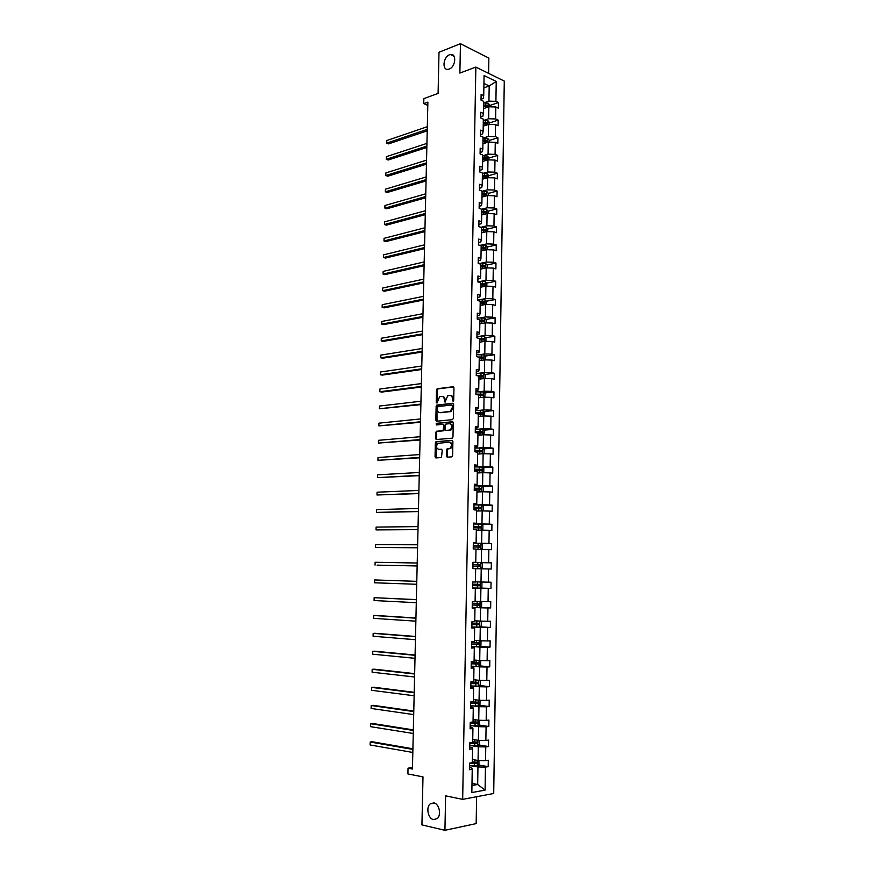 <?xml version="1.0" encoding="UTF-8"?>
<svg xmlns="http://www.w3.org/2000/svg" width="874" height="874" viewBox="0 0 874 874"><rect width="100%" height="100%" fill="white"/><g stroke="black" fill="none" stroke-linecap="round" stroke-linejoin="round"><path stroke-width="1.31" d="M433.843 802.889L430.227 803.851C425.758 807.27 428.107 818.709 433.493 819.594L437.208 818.599C441.676 815.114 439.196 803.654 433.843 802.889M449.498 54.8C442.987 56.996 441.894 70.827 448.351 69.297L449.192 69.057C455.693 66.948 456.873 53.063 450.438 54.527L449.498 54.8M453.071 401.297L453.704 400.39L453.956 387.794L453.093 386.723L437.153 388.744L436.497 389.957L436.224 402.379L436.978 403.078L439.578 396.774L441.621 396.403C443.304 396.425 444.2 397.572 444.32 399.844L445.052 402.171L447.674 395.824L449.749 395.441C451.454 395.474 452.371 396.621 452.492 398.905L453.071 401.297M488.599 73.361L488.861 58.099L460.456 43.7L438.999 52.265L438.093 93.42L423.857 98.631L423.737 103.635L427.823 105.415M460.456 43.7L459.877 73.077L475.849 67.079L462.674 799.36L445.62 795.843L444.932 830.3L476.166 823.603L476.614 796.717M444.932 830.3L421.934 824.903L422.994 776.888L407.907 773.949L408.038 768.18L412.441 769.022L427.889 102.127L423.737 103.635M446.363 456.042L447.226 457.178L451.705 456.873L452.612 455.605L452.896 441.457L452.033 440.332L435.973 441.698L435.35 442.867L435.055 456.829L435.897 457.954L441.501 457.495L442.233 450.329L441.381 449.203L438.737 449.4C436.039 448.1 435.831 446.057 438.136 443.282L449.269 442.222C452.022 443.5 452.24 445.554 449.924 448.384L447.106 448.832L446.494 450.012L446.363 456.042L447.619 457.146M452.437 419.673L453.355 418.395L453.628 404.345L452.765 403.253L436.792 405.077L436.137 406.279L435.842 420.121L436.683 421.213L452.437 419.673M453.256 422.863L452.983 436.967L452.361 438.147L436.29 439.546L435.449 438.442L436.202 431.308L443.085 430.576L443.795 425.419L442.943 424.316L436.344 424.95L436.202 423.355L452.393 421.76L453.256 422.863M469.425 767.547L471.774 767.973L472.233 769.273L469.393 769.732L469.502 763.155L472.342 762.707L472.583 748.832L469.742 749.236L469.862 742.692L472.692 742.299L472.932 728.479L470.103 728.829L470.212 722.306L473.042 721.979L473.271 708.213L470.452 708.508L470.562 702.019L473.391 701.735L473.621 688.024L470.802 688.275L470.922 681.807L473.73 681.578L473.959 667.922L471.152 668.118L471.272 661.673L474.069 661.498L474.309 647.907L471.501 648.049L471.61 641.636L474.418 641.516L474.648 627.969L471.851 628.067L471.96 621.676L474.757 621.6L474.986 608.118L472.2 608.162L472.31 601.793L475.095 601.771L475.325 588.355L472.539 588.333L472.648 581.997L475.434 582.029L475.653 568.657L472.878 568.592L472.987 562.288L475.762 562.364L475.991 549.047L473.227 548.938L473.337 542.645L476.101 542.776L476.33 529.524L473.566 529.349L473.675 523.089L476.428 523.275L476.658 510.066L473.905 509.848L474.014 503.621L476.767 503.85L476.986 490.696L474.243 490.434L474.353 484.229L477.095 484.502L477.313 471.403L474.571 471.086L474.68 464.902L477.423 465.241L477.641 452.186L474.91 451.825L475.019 445.664L477.75 446.046L477.969 433.056L475.238 432.641L475.347 426.512L478.078 426.938L478.297 413.992L475.576 413.533L475.685 407.426L478.406 407.896L478.624 395.004L475.904 394.502L476.013 388.417L478.723 388.941L478.941 376.104L476.232 375.547L476.341 369.483L479.05 370.063L479.269 357.269L476.559 356.668L476.669 350.638L479.367 351.25L479.586 338.511L476.887 337.867L476.996 331.858L479.684 332.524L479.902 319.829L477.215 319.141L477.313 313.154L480.012 313.864L480.219 301.224L477.543 300.492L477.641 294.527L480.329 295.281L480.536 282.695L477.859 281.909L477.958 275.966L480.645 276.774L480.853 264.232L478.176 263.402L478.286 257.491L480.951 258.333L481.17 245.845L478.504 244.971L478.602 239.083L481.268 239.968L481.487 227.535L478.821 226.617L478.919 220.751L481.585 221.679L481.793 209.29L479.138 208.329L479.236 202.484L481.891 203.456L482.098 191.122L479.455 190.117L479.553 184.294L482.208 185.31L482.415 173.019L479.771 171.981L479.87 166.18L482.514 167.24L482.721 154.993L480.077 153.911L480.187 148.132L482.819 149.236L483.027 137.043L480.394 135.907L480.492 130.15L483.125 131.297L483.333 119.148L480.711 117.979L480.809 112.243L483.431 113.434L483.639 101.34L481.017 100.117L481.115 94.414L483.737 95.637L484.076 75.535L496.224 81.468L495.908 101.351L498.453 102.553L498.366 108.168L495.82 106.989L495.634 118.962L498.18 120.109L498.093 125.758L495.547 124.611L495.35 136.628L497.918 137.742L497.83 143.402L495.263 142.309L495.077 154.359L497.645 155.441L497.546 161.122L494.99 160.062L494.793 172.167L497.361 173.205L497.273 178.908L494.706 177.892L494.52 190.051L497.088 191.035L497 196.77L494.422 195.787L494.236 207.99L496.814 208.941L496.727 214.698L494.138 213.759L493.952 226.005L496.53 226.912L496.443 232.692L493.854 231.796L493.668 244.097L496.257 244.96L496.17 250.751L493.57 249.909L493.384 262.255L495.973 263.074L495.886 268.886L493.286 268.089L493.089 280.478L495.7 281.253L495.602 287.098L493.002 286.333L492.805 298.777L495.416 299.509L495.329 305.376L492.718 304.665L492.521 317.153L495.132 317.841L495.045 323.73L492.423 323.052L492.226 335.594L494.848 336.239L494.76 342.149L492.128 341.526L491.931 354.112L494.564 354.713L494.466 360.645L491.844 360.066L491.647 372.706L494.28 373.253L494.181 379.218L491.549 378.682L491.352 391.366L493.985 391.88L493.897 397.856L491.254 397.364L491.057 410.114L493.701 410.572L493.602 416.581L490.959 416.133L490.762 428.926L493.406 429.342L493.318 435.372L490.664 434.968L490.456 447.816L493.122 448.176L493.023 454.24L490.369 453.879L490.161 466.771L492.827 467.098L492.728 473.173L490.063 472.867L489.866 485.813L492.532 486.086L492.433 492.193L489.768 491.931L489.56 504.932L492.237 505.161L492.138 511.29L489.462 511.082L489.265 524.127L491.942 524.302L491.844 530.463L489.167 530.299L488.959 543.399L491.647 543.53L491.549 549.702L488.861 549.593L488.653 562.747L491.352 562.834L491.254 569.029L488.555 568.963L488.348 582.182L491.046 582.204L490.948 588.431L488.249 588.421L488.042 601.683L490.751 601.662L490.653 607.922L487.943 607.954L487.736 621.272L490.445 621.206L490.347 627.477L487.637 627.565L487.419 640.937L490.139 640.817L490.041 647.121L487.321 647.252L487.113 660.678L489.833 660.515L489.735 666.84L487.015 667.026L486.796 680.507L489.527 680.289L489.429 686.647L486.698 686.888L486.49 700.424L489.222 700.14L489.123 706.531L486.392 706.815L486.173 720.405L488.916 720.078L488.817 726.491L486.075 726.829L485.857 740.486L488.61 740.103L488.511 746.538L485.758 746.931L485.54 760.642L488.293 760.205L488.195 766.662L485.441 767.121L485.081 790.118L471.84 792.565L472.233 769.273M475.849 67.079L504.276 81.085L493.712 793.483L462.674 799.36M472.823 745.893L478.297 746.789L478.067 760.489L472.594 759.539M478.067 760.489L485.54 760.642M478.297 746.789L485.758 746.931M469.775 747.281L472.113 747.663L472.583 748.832M473.173 725.89L478.624 726.687L478.395 740.333L472.932 739.47M478.395 740.333L485.857 740.486M478.624 726.687L486.075 726.829M470.136 727.102L472.463 727.452L472.932 728.479M473.511 705.952L478.952 706.662L478.733 720.263L473.282 719.488M478.733 720.263L486.173 720.405M478.952 706.662L486.392 706.815M470.474 707L472.812 707.317L473.271 708.213M473.85 686.101L479.28 686.724L479.061 700.271L473.621 699.582M479.061 700.271L486.49 700.424M479.28 686.724L486.698 686.888M470.824 686.986L473.151 687.259L473.621 688.024M474.189 666.338L479.608 666.873L479.389 680.354L473.959 679.754M479.389 680.354L486.796 680.507M479.608 666.873L487.015 667.026M471.173 667.059L473.959 667.922M474.516 646.651L479.935 647.099L479.717 660.526L474.101 660.001M479.717 660.526L487.113 660.678M479.935 647.099L487.321 647.252M471.523 647.208L474.309 647.907M474.855 627.04L480.263 627.401L480.044 640.773L474.429 640.336M480.044 640.773L487.419 640.937M480.263 627.401L487.637 627.565M471.862 627.434L474.648 627.969M475.183 607.506L480.58 607.791L480.361 621.108L474.964 620.769M480.361 621.108L487.736 621.272M480.58 607.791L487.943 607.954M472.2 607.747L474.986 608.118M475.522 588.06L480.908 588.257L480.689 601.52L475.292 601.268M480.689 601.52L488.042 601.683M480.908 588.257L488.249 588.421M472.539 588.136L475.325 588.355M475.849 568.69L481.224 568.799L481.006 582.008L475.62 581.844M481.006 582.008L488.348 582.182M481.224 568.799L488.555 568.963M476.177 549.385L481.541 549.429L481.334 562.583L475.959 562.495M481.334 562.583L488.653 562.747M481.541 549.429L488.861 549.593M472.987 562.364L475.762 562.364M476.505 530.168L481.869 530.125L481.65 543.235L476.286 543.224M481.65 543.235L488.959 543.399M481.869 530.125L489.167 530.299M473.326 542.94L476.101 542.776M476.833 511.039L482.186 510.908L481.967 523.952L476.614 524.029M481.967 523.952L489.265 524.127M482.186 510.908L489.462 511.082M473.664 523.592L476.428 523.275M477.16 491.975L482.503 491.767L482.284 504.757L476.942 504.91M482.284 504.757L489.56 504.932M482.503 491.767L489.768 491.931M474.003 504.32L476.767 503.85M477.477 472.987L482.809 472.692L482.601 485.638L477.259 485.878M482.601 485.638L489.866 485.813M482.197 472.725L482.295 467.098L483.825 468.464L483.77 472.102L482.841 472.692L490.063 472.867M474.331 485.136L477.095 484.502M477.619 454.087L483.125 453.704L482.918 466.596L477.586 466.913M482.918 466.596L490.161 466.771M483.125 453.704L490.369 453.879M474.658 466.017L477.423 465.241M478.122 435.23L483.442 434.793L483.224 447.63L477.903 448.023M483.224 447.63L490.456 447.816M483.442 434.793L490.664 434.968M474.997 446.985L477.27 446.811L477.75 446.046M478.253 416.494L483.748 415.948L483.541 428.741L478.231 429.21M483.541 428.741L490.762 428.926M483.748 415.948L490.959 416.133M475.325 428.02L477.597 427.812L478.078 426.938M478.766 397.79L484.054 397.189L483.846 409.928L478.548 410.474M483.846 409.928L491.057 410.114M484.054 397.189L491.254 397.364M475.653 409.13L477.914 408.901L478.406 407.896M478.897 379.196L484.371 378.497L484.152 391.191L478.865 391.814M484.152 391.191L491.352 391.366M484.371 378.497L491.549 378.682M475.98 390.328L478.242 390.055L478.723 388.941M479.4 360.634L484.677 359.88L484.469 372.521L479.181 373.22M484.469 372.521L491.647 372.706M484.677 359.88L491.844 360.066M476.308 371.592L478.559 371.286L479.05 370.063M479.717 342.16L484.983 341.341L484.775 353.926L479.498 354.702M484.775 353.926L491.931 354.112M484.983 341.341L492.128 341.526M476.625 352.932L478.886 352.593L479.367 351.25M479.837 323.806L485.278 322.867L485.081 335.408L479.815 336.261M485.081 335.408L492.226 335.594M485.278 322.867L492.423 323.052M476.953 334.338L479.203 333.977L479.684 332.524M480.339 305.441L485.583 304.469L485.376 316.967L480.121 317.885M485.376 316.967L492.521 317.153M485.583 304.469L492.718 304.665M477.27 315.831L479.52 315.427L480.012 313.864M480.645 287.196L485.889 286.148L485.682 298.591L480.438 299.585M485.682 298.591L492.805 298.777M485.889 286.148L493.002 286.333M477.586 297.389L479.837 296.952L480.329 295.281M480.962 269.017L486.184 267.892L485.988 280.292L480.744 281.362M485.988 280.292L493.089 280.478M486.184 267.892L493.286 268.089M477.914 279.024L480.154 278.555L480.645 276.774M481.082 250.947L486.49 249.713L486.283 262.058L481.061 263.205M486.283 262.058L493.384 262.255M486.49 249.713L493.57 249.909M478.231 260.725L480.46 260.233L480.951 258.333M481.388 232.91L486.785 231.599L486.589 243.901L481.366 245.113M486.589 243.901L493.668 244.097M486.785 231.599L493.854 231.796M478.548 242.502L480.776 241.978L481.268 239.968M481.694 214.949L487.08 213.562L486.884 225.809L481.672 227.098M486.884 225.809L493.952 226.005M487.08 213.562L494.138 213.759M478.865 224.356L481.082 223.799L481.585 221.679M482.186 197L487.386 195.59L487.179 207.793L481.978 209.159M487.179 207.793L494.236 207.99M487.386 195.59L494.422 195.787M479.171 206.275L481.399 205.685L481.891 203.456M482.306 179.225L487.681 177.695L487.474 189.844L482.284 191.275M487.474 189.844L494.52 190.051M487.681 177.695L494.706 177.892M479.487 188.26L481.705 187.637L482.208 185.31M482.612 161.461L487.976 159.866L487.768 171.97L482.59 173.467M487.768 171.97L494.793 172.167M487.976 159.866L494.99 160.062M479.793 170.321L482.011 169.676L482.514 167.24M482.907 143.773L488.26 142.101L488.063 154.163L482.896 155.736M488.063 154.163L495.077 154.359M488.26 142.101L495.263 142.309M480.11 152.447L482.317 151.77L482.819 149.236M483.213 126.151L488.555 124.403L488.358 136.42L483.191 138.059M488.358 136.42L495.35 136.628M488.555 124.403L495.547 124.611M480.416 134.651L482.623 133.94L483.125 131.297M483.508 108.595L488.85 106.781L488.653 118.755L483.497 120.459M488.653 118.755L495.634 118.962M488.85 106.781L495.82 106.989M480.722 116.919L482.929 116.176L483.431 113.434M483.868 87.87L489.189 85.969L488.937 101.144L483.792 102.924M488.937 101.144L495.908 101.351M496.224 81.468L489.189 85.969L483.945 83.445M412.473 767.503L408.038 768.18M471.96 785.518L477.674 784.502L477.958 766.968L472.484 765.995M471.993 783.41L477.674 784.502L485.081 790.118M481.028 99.254L483.235 98.489L483.737 95.637M477.958 766.968L485.441 767.121M489.779 105.514L498.453 102.553M489.495 122.961L498.18 120.109M489.211 140.474L497.918 137.742M485.223 159.166L486.042 158.926M488.916 158.052L497.645 155.441M484.36 176.93L485.715 176.548M488.632 175.707L497.361 173.205M483.366 194.782L485.365 194.236M488.337 193.427L497.088 191.035M482.284 212.699L484.994 212M488.042 211.213L496.814 208.941M481.432 230.616L484.589 229.84M487.714 231.621L487.758 229.043L496.53 226.912M481.126 248.456L484.141 247.757M487.43 246.992L496.257 244.96M480.82 266.362L483.519 265.772M487.08 264.997L495.973 263.074M480.514 284.334L482.568 283.919M486.731 283.078L495.7 281.253M480.208 302.382L481.41 302.153M486.37 301.213L495.416 299.509M483.355 321.337L482.809 320.452L480.11 320.463M486.01 319.425L495.132 317.841M485.649 337.714L494.848 336.239M485.278 356.068L494.564 354.713M484.906 374.487L494.28 373.253M484.524 392.983L493.985 391.88M484.141 411.545L493.701 410.572M483.748 430.183L493.406 429.342M483.344 448.886L493.122 448.176M482.929 467.666L492.827 467.098M482.514 486.523L492.532 486.086M482.087 505.445L492.237 505.161M481.65 524.444L491.942 524.302M481.192 543.508L491.647 543.53M480.733 562.648L491.352 562.834M480.394 588.049L490.948 588.431M480.219 607.375L490.653 607.922M480.023 626.778L490.347 627.477M479.826 646.279L490.041 647.121M479.618 665.846L489.735 666.84M479.4 685.5L489.429 686.647M479.171 705.242L489.123 706.531M478.941 725.059L488.817 726.491M478.701 744.954L488.511 746.538M478.449 764.947L488.195 766.662M453.387 401.144L453.322 399.047C453.213 396.883 452.361 395.725 450.766 395.583M442.615 396.534C444.2 396.676 445.052 397.834 445.15 399.986L445.216 402.062M453.639 386.909L437.983 388.897L437.317 390.099L437.142 402.958M453.289 403.427L437.612 405.219L436.967 406.41L437.022 421.181M452.361 405.787L451.76 405.023L437.94 406.541L437.284 409.13C437.404 411.392 438.3 412.55 439.972 412.604L450.241 411.359L452.328 407.513L452.361 405.787L453.18 405.929L452 405.066M453.18 405.929L453.147 407.655L451.071 411.501L440.802 412.736M443.249 424.371L444.626 425.551L444.538 429.516L443.642 430.784L437.033 431.428L436.399 432.608L436.65 439.513M452.896 421.913L437.208 423.431L436.771 424.906M449.465 430.052L450.208 429.833C452.568 427.004 452.361 424.95 449.597 423.682L445.653 424.119L444.942 429.276L445.795 430.39L451.039 429.953C453.387 427.135 453.191 425.092 450.438 423.814M450.296 430.183L446.625 430.511M450.099 442.342C452.852 443.61 453.071 445.664 450.755 448.493L447.936 448.952L447.324 450.121L447.193 456.152M441.829 449.334L439.567 449.509M452.503 440.474L436.792 441.807L436.181 442.976L436.29 457.921M489.757 106.814L489.79 105.066L488.282 103.23L483.606 102.935M427.32 126.697L386.756 140.55L386.69 143.128L388.602 143.882L427.233 130.827M483.551 106.41L487.594 106.497L487.561 105.142L483.573 105.066M483.562 105.678L487.561 105.142M386.756 140.55L386.69 143.128L427.266 129.363M489.473 124.436L489.495 122.568L487.987 120.765L483.311 120.47M426.938 143.391L386.308 156.708L386.242 159.297L388.165 160.018L426.84 147.466M483.246 123.955L487.288 124.042L487.266 122.677L483.278 122.611M483.267 123.201L487.266 122.677M386.308 156.708L386.242 159.297L426.873 146.067M489.178 142.123L489.211 140.146L487.692 138.354L483.005 138.07M426.545 160.139L385.871 172.921L385.795 175.521L387.717 176.22L426.457 164.181M482.951 141.577L486.982 141.654L486.971 140.288L482.972 140.222M482.961 140.78L486.971 140.288M385.871 172.921L385.795 175.521L426.49 162.826M488.883 159.887L488.927 157.79L487.408 156.02L482.71 155.736M426.162 176.952L385.423 189.188L385.347 191.799L387.28 192.466L426.064 180.94M482.645 159.254L486.676 159.341L486.676 157.976L482.667 157.899M482.667 158.445L486.676 157.976M385.423 189.188L385.347 191.799L426.097 179.651M488.599 177.717L488.632 175.499L487.113 173.751L482.404 173.478M425.769 193.82L384.964 205.51L384.899 208.132L386.832 208.777L425.682 197.775M482.339 177.007L486.37 177.083L486.381 175.718L482.372 175.641M482.361 176.166L486.381 175.718M384.964 205.51L384.899 208.132L425.704 196.53M488.304 195.612L488.337 193.285L486.818 191.548L482.098 191.286M425.376 210.754L384.516 221.898L384.44 224.531L386.384 225.142L425.288 214.665M482.044 194.836L486.064 194.913L486.097 193.536L482.066 193.46M482.055 193.962L484.808 193.886L485.474 194.705M486.097 193.536L484.797 193.886L486.097 193.536M384.516 221.898L384.44 224.531L425.31 213.475M488.009 213.584L488.053 211.126L486.523 209.421L481.465 209.17M424.983 227.753L384.057 238.34L383.992 240.984L385.937 241.574L424.895 231.621M481.738 212.721L485.769 212.797L485.813 211.421L481.76 211.344M481.749 211.825L484.524 211.759L485.179 212.579M384.057 238.34L383.992 240.984L424.917 230.485M487.758 229.043L486.228 227.36L480.35 227.142M424.589 244.818L383.61 254.847L383.533 257.491L385.489 258.059L424.502 248.631M481.432 230.681L485.474 230.758L485.529 229.381L481.454 229.294M481.443 229.753L484.24 229.698L484.873 230.528M383.61 254.847L383.533 257.491L424.524 247.55M487.419 249.735L487.463 247.036L485.922 245.365L479.138 245.179M424.185 261.938L383.151 271.399L383.074 274.065L385.03 274.6L424.098 265.707M481.115 248.708L485.168 248.795L485.245 247.408L481.148 247.32M481.137 247.757L483.956 247.703L484.578 248.555M383.151 271.399L383.074 274.065L424.13 264.691M487.113 267.914L487.168 265.095L485.627 263.445L478.187 263.282M423.792 279.123L382.692 288.027L382.615 290.692L384.582 291.206L423.704 282.848M480.809 266.81L484.873 266.887L484.95 265.51L480.831 265.412M480.831 265.827L483.672 265.783L484.272 266.646M382.692 288.027L382.615 290.692L423.726 281.887M486.818 286.169L486.862 283.22L485.321 281.592L477.87 281.428M423.387 296.373L382.233 304.698L382.156 307.386L384.123 307.867L423.311 300.055M480.503 284.979L484.567 285.066L484.666 283.679L480.525 283.58M480.514 283.963L483.388 283.941L483.967 284.804M382.233 304.698L382.156 307.386L423.333 299.148M486.512 304.491L486.567 301.421L485.026 299.815L477.554 299.651M422.994 313.69L381.774 321.446L381.698 324.134L383.664 324.582L422.907 317.317M480.187 303.223L484.262 303.3L484.371 301.923L480.208 301.814M480.208 302.175L483.103 302.164L483.661 303.038M381.774 321.446L381.698 324.134L422.929 316.464M486.217 322.888L486.272 319.687L484.72 318.103L477.237 317.939M422.59 331.071L381.304 338.238L381.239 340.936L383.205 341.373L422.503 334.655M479.881 321.534L483.956 321.621L484.076 320.234L479.902 320.124M381.304 338.238L381.239 340.936L422.524 333.857M485.911 341.363L485.966 338.03L484.414 336.468L476.92 336.304M422.186 348.507L380.846 355.106L380.769 357.805L382.746 358.209L422.098 352.047M479.564 339.92L483.65 340.008L483.792 338.62L479.553 338.5M479.586 338.817L482.514 338.817L483.038 339.724M380.846 355.106L380.769 357.805L422.12 351.315M485.605 359.902L485.671 356.45L484.109 354.91L476.592 354.735M421.781 366.02L380.376 372.018L380.299 374.738L382.277 375.11L421.694 369.505M479.247 358.384L483.344 358.46L483.497 357.073L477.925 356.974M479.16 357.248L482.229 357.258L482.732 358.165M380.376 372.018L380.299 374.738L421.716 368.828M485.267 378.518L485.365 374.935L483.803 373.417L476.275 373.242M421.366 383.599L379.906 389.006L379.829 391.738L381.818 392.076L421.29 387.04M478.93 376.913L483.038 377L483.202 375.602L476.232 375.503M477.27 375.765L481.935 375.765L482.415 376.694M379.906 389.006L379.829 391.738L421.301 386.417M484.764 397.2L485.059 393.497L483.497 392L475.948 391.825M420.962 401.232L379.436 406.049L379.36 408.781L420.886 404.629M478.613 395.518L482.732 395.605L482.896 394.207L475.915 394.098M475.904 394.338L481.443 394.316L482.109 395.288M379.436 406.049L379.36 408.781L420.897 404.072M484.272 415.958L484.753 412.124L483.224 410.693L475.631 410.485M420.547 418.941L378.966 423.158L378.89 425.9L420.47 422.284M478.297 414.189L482.415 414.276L482.601 412.878L475.587 412.757M475.587 412.976L481.334 413.009L481.793 413.959M483.224 410.693L483.136 416.013M378.966 423.158L378.89 425.9L420.481 421.781M483.792 434.793L484.447 430.827L482.874 429.385L475.303 429.21M420.143 436.716L378.497 440.321L378.42 443.074L420.066 440.004M477.259 432.947L482.109 433.034L482.306 431.636L475.259 431.494M475.259 431.69L480.809 431.701L481.465 432.706M378.497 440.321L378.42 443.074L420.077 439.567M483.311 453.704L484.076 453.235L484.141 449.607L482.568 448.187L474.975 448.012M419.728 454.556L378.016 457.55L377.939 460.314L419.651 457.801M474.91 451.76L481.793 451.858L482 450.46L474.932 450.307M474.932 450.471L480.492 450.503L481.148 451.53M378.016 457.55L377.939 460.314L419.662 457.419M482.295 467.098L474.648 466.891M419.312 472.463L377.546 474.844L377.47 477.619L419.236 475.653M474.582 470.66L481.476 470.769L481.694 469.36L474.604 469.196M474.604 469.338L480.176 469.382L480.831 470.431M377.546 474.844L377.47 477.619L419.247 475.336M482.361 491.767L483.464 491.046L483.519 487.397L481.935 486.02L474.32 485.846M418.897 490.434L377.065 492.204L376.989 494.99L418.821 493.581M474.254 489.626L481.159 489.746L481.399 488.337L474.276 488.162M474.276 488.271L479.859 488.337L480.503 489.407M377.065 492.204L376.989 494.99L418.832 493.318M481.902 510.908L483.147 510.066L483.213 506.407L481.629 505.052L473.992 504.877M418.471 508.482L376.585 509.618L376.508 512.415L418.406 511.574M473.927 508.668L480.842 508.799L481.093 507.39L473.948 507.204M473.948 507.291L479.542 507.368L480.176 508.46M376.585 509.618L376.508 512.415L418.406 511.377M481.454 530.125L482.83 529.163L482.896 525.493L481.312 524.16L473.653 523.985M418.056 526.596L376.104 527.098L376.028 529.906L417.991 529.633M473.588 527.787L480.525 527.929L480.776 526.519L473.621 526.323M473.621 526.377L479.225 526.465L479.837 527.59M376.104 527.098L376.028 529.906L417.991 529.502M481.006 549.418L482.524 548.348L482.579 544.644L480.995 543.344L473.326 543.169M417.63 544.775L375.623 544.655L375.536 547.474L417.564 547.769M473.26 546.993L480.208 547.135L480.471 545.726L473.282 545.507M473.282 545.54L478.897 545.649L479.498 546.818M375.623 544.655L375.536 547.474L417.564 547.692M480.58 568.788L482.208 567.597L482.262 563.883L480.667 562.605L472.987 562.43M377.087 565.139L417.138 565.959L377.087 565.139M472.921 566.265L479.892 566.418L480.165 565.008L472.954 564.779L478.897 564.975L479.138 566.134M417.215 563.02L375.132 562.266L375.055 565.096L375.132 562.266M480.416 581.997L481.945 583.198L481.891 586.924L480.285 588.126L472.55 587.984M374.564 582.783L374.64 579.943L416.789 581.341L374.64 579.943L374.564 582.783L416.723 584.28M472.583 585.624L479.564 585.788L479.848 584.367L472.616 584.127M479.848 584.367L478.591 584.324L478.231 585.733L472.583 585.602M480.208 601.498L481.629 602.59L481.574 606.327L479.924 607.594L472.211 607.419M416.363 599.619L374.159 597.685L374.083 600.536L416.297 602.689M479.542 603.803L478.275 603.737L477.903 605.158L472.255 605.005L477.095 605.19L479.236 605.223L479.542 603.803L472.277 603.552M416.363 599.728L374.159 597.685L374.083 600.536M480.023 621.086L481.312 622.059L481.246 625.817L479.608 627.117L471.873 626.942M415.937 618.016L375.711 615.46L373.668 615.493L373.591 618.355L415.86 621.163M471.916 624.56L478.919 624.746L479.225 623.315L471.938 623.053M479.225 623.315L477.958 623.238L477.575 624.659L471.916 624.484M415.937 618.191L373.668 615.493L373.591 618.355M479.837 640.762L480.995 641.614L480.929 645.383L479.28 646.716L471.534 646.541M415.511 636.49L375.219 633.3L373.176 633.366L373.089 636.239L415.434 639.702M471.567 644.149L478.591 644.346L478.908 642.914L471.599 642.641M477.674 642.838L477.248 644.236L471.578 644.051M415.5 636.72L373.176 633.366L373.089 636.239M479.673 660.526L480.667 661.236L480.613 665.027L478.952 666.392L471.184 666.217M415.084 655.019L374.728 651.206L372.674 651.305L372.597 654.189L415.008 658.319M471.228 663.814L478.264 664.021L478.591 662.59L471.261 662.306M477.39 662.514L476.92 663.89L471.228 663.683M415.074 655.325L372.674 651.305L372.597 654.189M479.498 680.354L480.35 680.944L480.285 684.746L478.624 686.156L470.846 685.981M414.647 673.636L374.236 669.178L372.182 669.309L372.106 672.204L414.571 677M470.889 683.566L477.936 683.785L478.275 682.343L470.911 682.048M477.095 682.277L476.581 683.632L470.889 683.413M414.637 674.007L372.182 669.309L372.106 672.204M479.345 700.271L480.023 700.74L479.957 704.553L478.297 705.995L470.496 705.821M414.21 692.317L373.744 687.226L371.679 687.39L371.603 690.296L414.134 695.759M470.54 703.395L477.608 703.625L477.947 702.183L471.567 701.909M476.8 702.117L476.254 703.45L470.551 703.209M414.2 692.754L371.679 687.39L371.603 690.296M479.181 720.263L479.629 724.437L477.969 725.923L470.157 725.737M413.784 711.065L373.253 705.34L371.188 705.526L371.1 708.443L413.697 714.593M470.201 723.311L477.27 723.541L477.63 722.099L473.042 721.913M476.494 722.033L475.915 723.355L470.201 723.093M413.773 711.567L371.188 705.526L371.1 708.443M479.039 740.344L479.302 744.408L477.63 745.926L469.808 745.74M413.347 729.888L372.75 723.508L370.685 723.738L370.598 726.665L413.26 733.494M469.851 743.304L476.942 743.545L477.302 742.102L472.703 741.906M476.177 742.037L475.587 743.337L469.851 743.064M413.326 730.456L370.685 723.738L370.598 726.665M478.908 760.511L478.974 764.455L477.302 766.006L469.458 765.832M412.91 748.789L372.248 741.753L370.183 742.015L370.095 744.954L412.823 752.47M469.502 763.373L476.603 763.636L476.975 762.183L472.353 761.986M475.871 762.117L475.248 763.395L469.742 763.122M412.889 749.422L370.183 742.015L370.095 744.954M453.322 399.047L452.492 398.905M445.117 401.603L444.287 401.461M445.15 399.986L444.32 399.844M437.055 402.521L436.224 402.379M437.317 390.099L436.497 389.957M438.202 388.832L437.382 388.679M453.289 400.685L452.459 400.532M436.672 420.252L435.842 420.121M436.967 406.41L436.137 406.279M437.852 405.143L437.033 405.001M450.252 411.752L449.422 411.61M453.147 407.655L452.328 407.513M436.279 438.551L435.449 438.442M436.399 432.608L435.58 432.488M437.295 431.352L436.465 431.232M443.642 430.784L442.812 430.653M444.538 429.516L443.708 429.396M444.626 425.551L443.795 425.419M437.208 423.431L436.377 423.3M447.324 450.121L446.494 450.012M448.22 448.854L447.401 448.744M449.968 448.723L449.138 448.613M435.886 456.927L435.055 456.829M436.181 442.976L435.35 442.867M437.076 441.731L436.246 441.61M488.26 106.978L488.315 103.274M485.518 104.967L485.562 102.826M485.474 107.928L485.496 106.311M487.965 124.6L488.031 120.809M485.223 122.513L485.267 120.372M485.179 125.506L485.201 123.868M487.67 142.287L487.736 138.398M484.928 140.124L484.972 137.983M484.884 143.161L484.906 141.49M487.375 160.04L487.441 156.064M484.633 157.812L484.666 155.648M484.578 160.871L484.611 159.177M487.08 177.859L487.146 173.795M484.338 175.565L484.371 173.402M484.283 178.657L484.305 176.93M486.785 195.754L486.851 191.592M484.032 193.383L484.065 191.209M483.978 196.519L484.01 194.76M486.49 213.715L486.556 209.465M483.726 211.279L483.77 209.094M483.683 214.436L483.704 212.655M486.184 231.741L486.261 227.404M483.431 229.228L483.464 227.043M483.377 232.429L483.409 230.616M485.889 249.844L485.966 245.408M483.125 247.266L483.158 245.059M483.071 250.488L483.103 248.653M483.901 247.703L485.19 247.397M485.594 268.023L485.66 263.489M482.819 265.368L482.852 263.15M482.765 268.624L482.798 266.756M483.595 265.772L484.895 265.499M485.288 286.268L485.365 281.636M482.514 283.537L482.546 281.319M482.459 286.836L482.492 284.935M483.289 283.93L484.589 283.657M484.983 304.578L485.059 299.858M482.208 301.781L482.24 299.553M482.153 305.113L482.186 303.18M482.983 302.142L484.283 301.901M484.677 322.965L484.764 318.147M481.902 320.092L481.935 317.852M481.836 323.456L481.869 321.501M482.677 320.43L483.978 320.212M484.371 341.428L484.458 336.512M481.585 338.478L481.629 336.228M481.53 341.876L481.563 339.899M482.372 338.795L483.672 338.588M484.065 359.968L484.152 354.942M481.279 356.931L481.312 354.68M481.213 360.372L481.246 358.362M482.066 357.237L483.366 357.04M483.759 378.573L483.846 373.449M480.962 375.47L481.006 373.209M480.908 378.934L480.94 376.891M481.749 375.744L483.06 375.569M483.453 397.255L483.541 392.033M480.645 394.065L480.689 391.803M480.591 397.583L480.624 395.507M481.443 394.316L482.754 394.163M480.339 412.747L480.372 410.474M480.274 416.297L480.307 414.189M481.126 412.976L482.437 412.845M482.83 434.837L482.918 429.418M480.023 431.505L480.055 429.21M479.957 435.077L479.99 432.947M480.809 431.701L482.131 431.592M482.514 453.748L482.601 448.22M479.706 450.329L479.739 448.034M479.64 453.945L479.673 451.782M480.492 450.503L481.814 450.416M479.378 469.229L479.422 466.924M479.323 472.889L479.356 470.693M480.176 469.382L481.498 469.305M481.88 491.789L481.978 486.053M479.061 488.205L479.105 485.889M478.996 491.898L479.039 489.669M479.859 488.337L481.192 488.282M481.563 510.919L481.661 505.085M478.744 507.259L478.777 504.943M478.679 510.984L478.712 508.734M479.542 507.368L480.875 507.324M481.246 530.136L481.345 524.192M478.417 526.388L478.46 524.061M478.351 530.157L478.395 527.863M479.225 526.465L480.547 526.454M480.929 549.418L481.028 543.377M478.1 545.605L478.133 543.257M478.034 549.407L478.067 547.08M478.897 545.649L480.23 545.66M480.613 568.766L480.711 562.638M477.772 564.888L477.805 562.528M477.707 568.723L477.739 566.374M478.581 564.91L479.913 564.932M480.285 588.126L480.394 581.997M477.444 584.247L477.488 581.898M477.379 588.104L477.423 585.744M478.231 585.733L479.564 585.788M479.968 607.561L480.066 601.487M477.117 603.694L477.149 601.356M477.051 607.561L477.095 605.19M477.903 605.158L479.236 605.223M479.64 627.084L479.739 621.075M476.789 623.206L476.822 620.89M476.723 627.095L476.756 624.713M477.575 624.659L478.919 624.746M479.323 646.684L479.422 640.729M476.461 642.805L476.494 640.5M476.385 646.716L476.428 644.313M477.248 644.236L478.591 644.346M478.996 666.359L479.094 660.471M476.122 662.481L476.166 660.187M476.057 666.403L476.101 664M476.92 663.89L478.264 664.021M478.668 686.123L478.766 680.289M475.795 682.244L475.827 679.961M475.729 686.177L475.762 683.763M476.581 683.632L477.936 683.785M478.34 705.963L478.439 700.183M475.456 702.084L475.5 699.823M475.39 706.039L475.434 703.614M476.254 703.45L477.608 703.625M478.012 725.879L478.1 720.165M475.117 722.011L475.161 719.75M475.052 725.977L475.095 723.541M475.915 723.355L477.27 723.541M477.674 745.883L477.772 740.234M474.779 742.004L474.822 739.775M474.713 745.992L474.757 743.556M475.587 743.337L476.942 743.545M477.346 765.974L477.433 760.38M474.44 762.095L474.484 759.867M474.374 766.094L474.418 763.647M475.248 763.395L476.603 763.636M434.454 803.064L430.227 803.851M437.983 388.897L437.153 388.744M437.612 405.219L436.792 405.077M451.071 411.501L450.241 411.359M437.033 431.428L436.202 431.308M443.905 430.696L443.085 430.576M437.022 423.486L436.202 423.355M451.039 429.953L450.208 429.833M447.936 448.952L447.106 448.832M450.755 448.493L449.924 448.384M436.792 441.807L435.973 441.698M454.119 56.34L450.438 54.527M483.956 247.703L485.245 247.408M483.672 265.783L484.95 265.51M483.388 283.941L484.666 283.679M483.103 302.164L484.371 301.923M482.809 320.452L484.076 320.234M482.514 338.817L483.792 338.62M482.229 357.258L483.497 357.073M481.935 375.765L483.202 375.602M481.629 394.349L482.896 394.207M481.334 413.009L482.601 412.878M481.039 431.745L482.306 431.636M480.733 450.547L482 450.46M480.438 469.425L481.694 469.36M480.132 488.391L481.399 488.337M479.826 507.423L481.093 507.39M479.52 526.53L480.776 526.519M479.214 545.715L480.471 545.726M478.897 564.975L480.165 565.008M477.936 642.838L478.908 642.914M477.794 662.514L478.591 662.59M477.575 682.266L478.275 682.343M477.335 702.106L477.947 702.183M477.062 722.022L477.63 722.099"/></g></svg>
